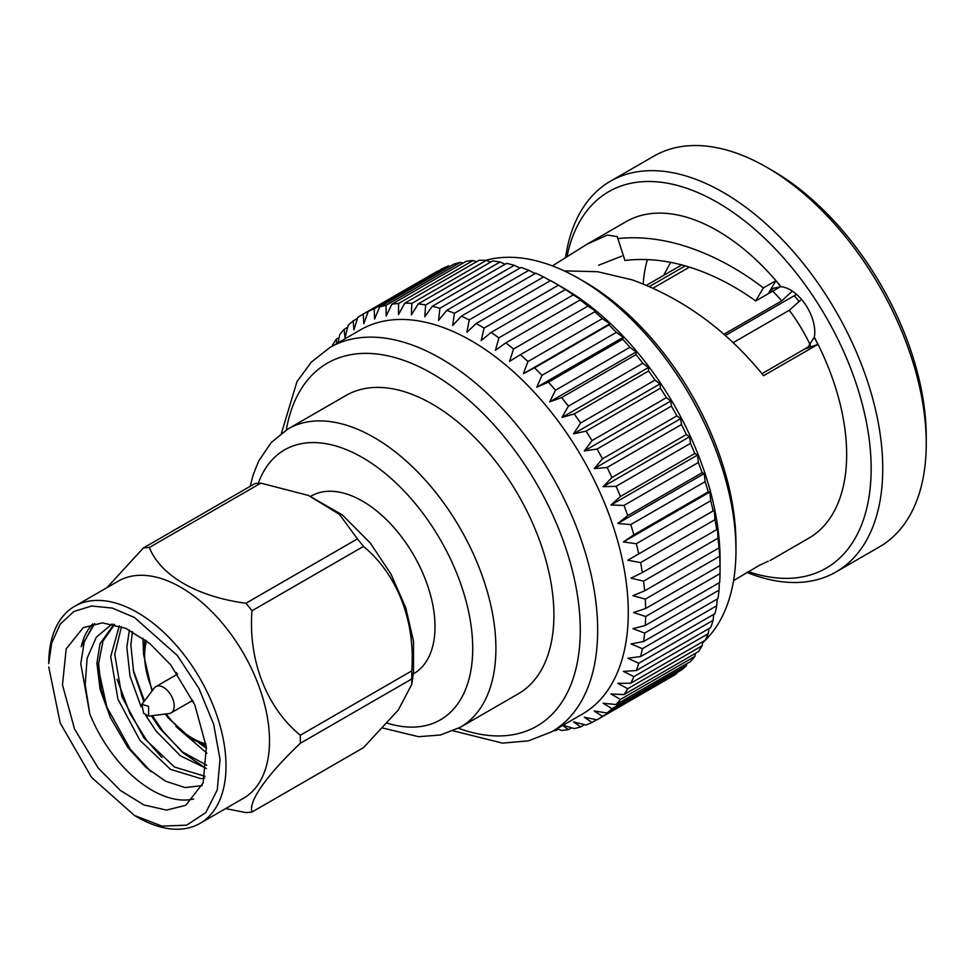 <?xml version="1.0" encoding="UTF-8"?>
<svg xmlns="http://www.w3.org/2000/svg" width="975" height="975" viewBox="0 0 975 975"><rect width="100%" height="100%" fill="white"/><g stroke="black" fill="none" stroke-linecap="round" stroke-linejoin="round"><path stroke-width="1.46" d="M176.073 674.956L176.548 672.592M141.875 704.401L154.318 688.009A15.173 8.763 60 0 1 155.89 686.607A15.173 8.763 60 0 1 168.846 692.116A15.173 8.763 60 0 1 171.064 712.896A15.173 8.763 60 0 1 169.065 713.554L148.651 716.138L143.618 713.298L141.875 704.401L148.541 706.29L148.639 716.138M251.989 812.017L363.48 747.654L398.324 709.971L411.755 684.365L413.522 671.885L413.534 641.367L405.758 607.717L390.878 573.897L370.207 542.941L342.347 514.922L308.563 495.495L260.837 483.125L149.358 547.487C160.412 575.506 197.108 596.822 245.944 603.245A145.238 83.85 60 0 1 249.003 606.974A145.238 83.85 60 0 1 251.989 610.777C248.15 659.99 266.443 707.497 300.288 735.247A145.238 83.85 60 0 1 300.288 743.316C266.65 775.32 248.125 801.572 251.989 812.017A145.238 83.85 60 0 1 245.944 812.565L225.627 808.604M149.358 547.487A145.238 83.85 60 0 0 143.301 548.023L254.792 483.661A145.238 83.85 60 0 1 260.837 483.125M300.288 735.247L411.767 670.885C415.472 621.27 397.495 574.555 363.48 546.414A145.238 83.85 -120 0 0 360.482 542.612A145.238 83.85 -120 0 0 357.423 538.883L339.495 514.41L308.563 495.495M134.477 815.49L137.377 817.16A125.336 72.369 -120 0 0 200.046 823.363L243.555 798.245A125.336 72.369 -120 0 0 225.201 626.657A125.336 72.369 -120 0 0 118.219 581.149L74.709 606.267A125.336 72.369 -120 0 0 48.75 663.646L51.675 643.073L60.231 624.134L73.868 611.508L91.613 606.023L112.296 608.071L134.477 617.504L177.34 655.517L198.937 688.435L213.683 724.34L220.021 759.403L217.279 789.921L205.762 812.638L186.664 825.155L162.033 826.142L134.477 815.478L91.613 777.477L60.243 723.121L48.75 666.997M143.301 548.023L106.994 587.633M200.046 823.363A125.336 72.369 -120 0 0 181.691 651.775A125.336 72.369 -120 0 0 74.709 606.267M206.066 768.434L182.678 752.578L162.679 730.86L152.38 715.662M161.813 757.477L146.567 740.159L129.882 713.371L117.073 679.234M151.052 771.713L130.455 749.47L106.884 707.131L96.939 662.098M98.231 768.068L120.339 790.445L143.947 804.96L166.542 810.091L185.75 805.289L203.129 783.047L206.359 747.069L194.768 704.791L170.735 664.913L149.784 643.488L125.848 628.363L102.46 622.867L83.204 627.681L66.19 648.887L62.473 684.889L74.575 729.093L98.231 768.068M112.113 623.939L96.33 637.187L87.141 658.198L85.178 684.645L89.822 713.919A102.546 59.207 -120 0 0 115.623 758.026A102.546 59.207 -120 0 0 193.696 798.988M144.471 700.976L133.185 669.922M92.662 623.951A102.546 59.207 -120 0 0 81.242 646.778L94.685 623.525M89.822 713.919L80.767 663.78L84.191 642.196L93.308 624.841M202.13 785.643L185.043 787.556L165.665 781.243L145.958 767.422L127.859 747.508L110.443 717.722L101.181 689.605L98.633 663.597L103.009 640.989L114.562 624.487M310.696 496.36L311.232 496.043A102.546 59.207 60 0 1 390.244 523.514A102.546 59.207 60 0 1 435.008 626.706A102.546 59.207 60 0 1 413.766 673.652L413.229 673.957M460.237 727.338L518.237 693.847A172.27 99.462 -120 0 0 544.647 555.811A172.27 99.462 -120 0 0 432.108 404.003A172.27 99.462 -120 0 0 345.979 395.472L287.966 428.963A172.27 99.462 60 0 1 374.095 437.495A172.27 99.462 60 0 1 486.635 589.302A172.27 99.462 60 0 1 460.237 727.338L440.481 734.992L418.604 736.698L382.773 728.02M809.957 345.979L804.643 349.038L807.519 347.856L814.332 337.155A34.369 19.841 -120 0 0 790.469 289.953A34.369 19.841 -120 0 0 780.975 286.699L773.212 288.295L768.727 292.841L775.868 280.727L780.902 286.748M772.541 170.625L766.74 167.273L772.541 170.625A217.388 125.507 60 0 1 926.25 436.861L926.25 443.564A225.591 130.248 -120 0 0 766.74 167.273L766.74 167.273A225.591 130.248 -120 0 0 653.945 156.098L610.435 181.216A225.591 130.248 60 0 1 723.231 192.392A225.591 130.248 60 0 1 870.602 391.182A225.591 130.248 60 0 1 836.026 571.947A225.591 130.248 60 0 1 746.85 572.374M836.026 571.947L879.523 546.829A225.591 130.248 -120 0 0 926.25 443.564M748.178 571.582A217.388 125.507 -120 0 0 870.37 450.389A217.388 125.507 -120 0 0 717.429 202.434A217.388 125.507 -120 0 0 566.987 256.657M584.903 282.007L579.101 278.667L584.903 282.007A213.635 123.35 60 0 1 735.967 543.66L735.967 550.363A221.837 128.078 -120 0 0 579.101 278.667L579.101 278.667A221.837 128.078 -120 0 0 485.574 260.374M702.658 642.72A221.837 128.078 -120 0 0 735.967 550.363M471.413 340.836A221.837 128.078 60 0 1 616.334 536.323A221.837 128.078 60 0 1 582.331 714.09L551.728 731.762A221.837 128.078 60 0 0 585.731 553.995A221.837 128.078 60 0 0 440.81 358.508A221.837 128.078 60 0 0 329.891 347.514L360.494 329.842A221.837 128.078 60 0 1 471.413 340.836M558.066 729.19L555.494 730.677A234.146 135.184 60 0 1 553.581 730.689M555.494 730.677L554.665 730.068M556.871 728.788L561.612 730.409A234.146 135.184 60 0 0 568.401 729.641L561.941 724.9L574.202 728.581A234.146 135.184 60 0 0 580.6 726.899L573.519 721.866L586.036 725.034A234.146 135.184 60 0 0 591.996 722.463L584.293 717.21L597.017 719.818A234.146 135.184 60 0 0 597.188 719.721L671.568 676.772A234.146 135.184 60 0 1 671.397 676.869L597.358 719.623M677.15 672.494L676.869 673.42L602.477 716.369A234.146 135.184 60 0 1 597.188 719.721M602.477 716.369L594.189 710.982L607.047 712.969L681.44 670.02A234.146 135.184 60 0 0 686.376 665.73L611.983 708.679A234.146 135.184 60 0 1 607.047 712.969M611.983 708.679L603.111 703.207L616.066 704.547L690.458 661.598A234.146 135.184 60 0 0 694.809 656.492L620.429 699.428A234.146 135.184 60 0 1 616.066 704.547M620.429 699.428L610.996 693.968L623.988 694.602L698.38 651.653A234.146 135.184 60 0 0 702.122 645.779L627.742 688.728A234.146 135.184 60 0 1 623.988 694.602M627.742 688.728L617.772 683.329L630.752 683.231L705.144 640.295A234.146 135.184 60 0 0 708.252 633.689L633.872 676.626A234.146 135.184 60 0 1 630.752 683.231M633.872 676.626L623.403 671.385L636.309 670.532L710.69 627.583A234.146 135.184 60 0 0 713.139 620.307L638.747 663.256A234.146 135.184 60 0 1 636.309 670.532M638.747 663.256L627.827 658.21L640.599 656.589L714.98 613.641A234.146 135.184 60 0 0 716.747 605.743L642.367 648.692A234.146 135.184 60 0 1 640.599 656.589M642.367 648.692L631.008 643.939L643.598 641.513L717.99 598.577A234.146 135.184 60 0 0 719.05 590.131L644.658 633.08A234.146 135.184 60 0 1 643.598 641.513M644.658 633.08L632.933 628.668L645.292 625.45L719.672 582.502A234.146 135.184 60 0 0 720.025 573.58L645.645 616.517A234.146 135.184 60 0 1 645.292 625.45M645.645 616.517L633.579 612.532L645.645 608.497L720.025 565.561L720.062 562.599L720.025 573.58M565.39 289.526L491.01 332.475L481.211 340.567L484.063 328.1A234.146 135.184 60 0 0 480.114 325.76A234.146 135.184 60 0 0 476.153 323.529L550.546 280.593A234.146 135.184 60 0 1 554.495 282.823L554.495 282.823A234.146 135.184 60 0 1 558.456 285.163L565.39 289.526A234.146 135.184 60 0 1 573.276 294.889L581.965 300.337L580.162 299.947A234.146 135.184 60 0 1 587.949 306.077L596.042 311.427L594.713 311.768A234.146 135.184 60 0 1 602.343 318.606L609.838 323.785L608.948 324.894A234.146 135.184 60 0 1 616.358 332.378L623.244 337.326L622.745 339.227A234.146 135.184 60 0 1 629.874 347.307L636.139 351.951L635.993 354.632A234.146 135.184 60 0 1 642.793 363.248L648.424 367.514L648.582 371.012A234.146 135.184 60 0 1 654.993 380.079L660.002 383.918L660.416 388.208A234.146 135.184 60 0 1 666.376 397.666L670.788 401.018L671.397 406.112A234.146 135.184 60 0 1 676.869 415.874L680.672 418.665L681.44 424.552A234.146 135.184 60 0 1 686.376 434.545L689.593 436.739L690.458 443.393A234.146 135.184 60 0 1 694.809 453.533L697.478 455.093L698.38 462.479A234.146 135.184 60 0 1 702.122 472.692L704.267 473.558L705.144 481.65A234.146 135.184 60 0 1 708.252 491.851L709.898 492.009L710.69 500.772A234.146 135.184 60 0 1 713.139 510.876L714.309 510.278L714.98 519.675A234.146 135.184 60 0 1 716.747 529.596L717.503 528.231L717.99 538.2A234.146 135.184 60 0 1 719.05 547.877L719.672 556.225L645.292 599.162A234.146 135.184 60 0 1 645.645 608.497M645.292 599.162L632.933 595.652L644.658 590.826L719.05 547.877M717.99 538.2L643.598 581.149A234.146 135.184 60 0 1 644.658 590.826M643.598 581.149L631.008 578.163L642.367 572.544L716.747 529.596M714.98 519.675L640.599 562.612A234.146 135.184 60 0 1 642.367 572.544M640.599 562.612L627.827 560.211L713.139 510.876M710.69 500.772L636.309 543.721A234.146 135.184 60 0 1 638.747 553.824M636.309 543.721L623.403 541.942L633.872 534.8L708.252 491.851M705.144 481.65L630.752 524.599A234.146 135.184 60 0 1 633.872 534.8M630.752 524.599L617.772 523.49L627.742 515.629L702.122 472.692M698.38 462.479L623.988 505.416A234.146 135.184 60 0 1 627.742 515.629M623.988 505.416L610.996 505.026L620.429 496.482L694.809 453.533M690.458 443.393L616.066 486.33A234.146 135.184 60 0 1 620.429 496.482M616.066 486.33L603.111 486.683L611.983 477.494L686.376 434.545M681.44 424.552L607.047 467.5A234.146 135.184 60 0 1 611.983 477.494M607.047 467.5L594.189 468.609L602.477 458.823L676.869 415.874M671.397 406.112L597.017 449.061A234.146 135.184 60 0 1 602.477 458.823M597.017 449.061L584.293 450.95L591.996 440.615L666.376 397.666M660.416 388.208L586.036 431.157A234.146 135.184 60 0 1 591.996 440.615M586.036 431.157L573.519 433.851L580.6 423.028L654.993 380.079M648.582 371.012L574.202 413.961A234.146 135.184 60 0 1 580.6 423.028M574.202 413.961L561.941 417.446L568.401 406.185L642.793 363.248M635.993 354.632L561.612 397.581A234.146 135.184 60 0 1 568.401 406.185M561.612 397.581L549.644 401.883L555.494 390.244L629.874 347.307M622.745 339.227L548.364 382.163A234.146 135.184 60 0 1 555.494 390.244M548.364 382.163L536.75 387.27L541.978 375.326L616.358 332.378M608.948 324.894L534.568 367.843A234.146 135.184 60 0 1 541.978 375.326M534.568 367.843L523.356 373.717L527.962 361.542L602.343 318.606M594.713 311.768L520.333 354.717A234.146 135.184 60 0 1 527.962 361.542M520.333 354.717L509.559 361.359L513.557 349.013L587.949 306.077M580.162 299.947L505.769 342.895A234.146 135.184 60 0 1 513.557 349.013M505.769 342.895L495.471 350.281L498.895 337.837L573.276 294.889M491.01 332.475A234.146 135.184 60 0 1 498.895 337.837M554.507 282.823L563.197 287.844A221.837 128.078 60 0 1 720.062 559.54L720.062 562.599M719.672 556.225A234.146 135.184 60 0 1 720.025 565.561M719.294 582.721L719.05 590.131M717.186 599.028L716.747 605.743M713.724 614.36L713.139 620.307M708.947 628.595L708.252 633.689M702.853 641.611L702.122 645.779M695.504 653.323L694.809 656.492M686.912 663.634L686.376 665.73M676.869 673.42A234.146 135.184 60 0 1 671.568 676.772M598.711 265.188L621.782 256.145M552.411 265.895L586.731 244.384L607.291 235.06L617.26 236.632L624.926 260.508C645.328 257.985 666.595 260.13 688.703 266.906C711.811 274.097 734.151 285.443 755.698 300.946L780.463 286.723M643.207 283.859A183.337 105.848 -120 0 0 643.207 283.871A158.73 91.65 60 0 1 647.412 259.582M768.215 561.21L759.269 565.403L733.553 580.612M814.332 337.155A182.739 105.507 60 0 1 808.799 538.188L770.079 560.54M814.198 337.228L817.879 344.407L763.559 375.692C727.045 330.44 683.28 298.508 632.287 279.886L597.614 271.72L564.172 270.867M617.602 238.595C640.368 236.169 664.06 239.07 688.703 247.309C714.699 256.181 739.586 269.709 763.388 287.905L775.868 280.727M586.731 244.384L626.06 221.666A182.739 105.507 60 0 1 717.429 230.722A182.739 105.507 60 0 1 780.975 286.699M725.254 335.558L796.575 294.377M689.422 267.126L653.152 288.076M723.84 334.315L781.718 300.897L792.322 291.098M772.736 291.172A117.439 67.799 60 0 1 781.718 300.897M801.499 299.374L789.263 310.269A117.439 67.799 60 0 1 810.469 345.43M789.263 310.269L733.066 342.712M649.533 286.479L685.218 265.882M804.643 349.038L761.938 373.705M804.668 349.087L817.879 344.407M768.727 292.841L768.203 293.792L768.727 292.841M596.688 719.757L591.996 722.463M584.5 724.644L580.6 726.899M571.606 727.801L568.401 729.641M332.317 346.113L332.487 345.162A234.146 135.184 60 0 1 336.229 339.288L339.105 337.618M337.996 342.834L339.8 334.462A234.146 135.184 60 0 1 344.151 329.343L347.685 327.308M344.151 329.343L345.016 337.667L348.233 325.211A234.146 135.184 60 0 1 353.169 320.921L357.447 318.447M437.251 271.318A234.146 135.184 60 0 1 437.422 271.221A234.146 135.184 60 0 1 437.592 271.123L437.921 271.184M353.169 320.921L353.937 329.891L357.74 317.521A234.146 135.184 60 0 1 363.041 314.169A234.146 135.184 60 0 1 363.212 314.072L437.592 271.123M379.616 306.991A234.146 135.184 60 0 1 386.027 305.309L460.407 262.373A234.146 135.184 60 0 0 454.009 264.042L379.616 306.991L374.607 319.008L374.193 308.856A234.146 135.184 60 0 0 368.233 311.427L442.613 268.478A234.146 135.184 60 0 1 448.573 265.907L450.109 266.297M374.193 308.856L448.573 265.907M404.735 303.213A234.146 135.184 60 0 1 411.864 303.359L486.245 260.41A234.146 135.184 60 0 0 479.115 260.264L404.735 303.213L398.47 314.596L398.617 303.481A234.146 135.184 60 0 0 391.816 304.237L466.208 261.3A234.146 135.184 60 0 1 472.997 260.532L476.543 261.751M398.617 303.481L472.997 260.532M432.266 306.296A234.146 135.184 60 0 1 439.896 308.271L514.276 265.322A234.146 135.184 60 0 0 506.647 263.348L432.266 306.296L424.771 316.802L425.661 304.956A234.146 135.184 60 0 0 418.251 303.895L492.631 260.947A234.146 135.184 60 0 1 500.041 262.019L505.148 264.213M425.661 304.956L500.041 262.019M461.333 316.156A234.146 135.184 60 0 1 469.219 319.885L543.599 276.937A234.146 135.184 60 0 0 535.714 273.207L461.333 316.156L452.644 325.553L454.447 313.255A234.146 135.184 60 0 0 446.66 310.391L521.052 267.455A234.146 135.184 60 0 1 528.84 270.319L535.141 273.548M454.447 313.255L528.84 270.319M484.063 328.1L558.456 285.163M565.573 257.558A225.591 130.248 60 0 1 610.435 181.216M460.407 262.373L463.003 263.14M486.245 260.41L490.62 262.104M514.276 265.322L520.028 268.04M543.599 276.937L550.375 280.69M476.153 323.529L466.903 332.304L469.219 319.885M446.66 310.391L438.567 320.373L439.896 308.271M418.251 303.895L411.365 314.876L411.864 303.359M391.816 304.237L386.185 315.985L386.027 305.309M368.233 311.427L363.821 323.663L363.212 314.072M336.728 343.566L336.229 339.288M627.827 560.211L714.309 510.278M623.403 541.942L709.898 492.009M617.772 523.49L704.267 473.558M610.996 505.026L697.478 455.093M603.111 486.683L689.593 436.739M594.189 468.609L680.672 418.665M584.293 450.95L670.788 401.018M573.519 433.851L660.002 383.918M561.941 417.446L648.424 367.514M549.644 401.883L636.139 351.951M536.75 387.27L623.244 337.326M523.356 373.717L609.838 323.785M755.698 300.946L763.388 287.905M794.284 295.705A110.565 63.838 60 0 1 798.83 301.214M142.935 638.223L143.471 651.41M175.914 726.509L206.846 753.188M129.395 630.021L126.835 647.315L129.992 676.065L141.156 706.814M145.604 715.175L156.012 730.994L180.412 755.808L206.42 768.507M119.291 625.852L110.723 656.614L117.914 699.124L139.9 740.305L170.43 769.336L200.947 778.647L204.616 778.184M199.156 743.121L206.481 748.288M132.442 631.605L130.857 644.987L133.697 672.336L143.873 701.768M151.357 715.796L160.046 728.678L182.471 751.969L206.724 765.229M121.485 626.62L114.745 654.286L121.948 696.796L143.934 737.977L174.452 767.008L205.079 776.319M113.941 624.341L100.023 643.683L96.915 663.268L100.12 689.447L110.443 717.722M411.755 684.365L411.767 678.953L300.288 743.316M411.767 670.885A145.238 83.85 60 0 1 411.767 678.953M363.48 546.414L251.989 610.777M245.944 603.245L357.423 538.883M193.538 702.024L191.234 701.257M146.567 640.928A67.677 39.073 -120 0 0 144.629 655.371A67.677 39.073 -120 0 0 152.539 690.361M166.14 713.919A67.677 39.073 -120 0 0 168.553 717.039A67.677 39.073 -120 0 0 205.969 743.803M387.246 723.145A155.866 89.993 -120 0 0 472.01 633.689A155.866 89.993 -120 0 0 362.505 457.592A155.866 89.993 -120 0 0 258.29 483.271M458.567 728.276A209.54 120.973 -120 0 0 579.674 614.518A209.54 120.973 -120 0 0 432.108 373.571A209.54 120.973 -120 0 0 286.321 429.938M145.068 639.783L143.423 653.701L151.99 691.068M165.262 714.041L168.261 717.941L191.429 739.001L206.2 745.68M155.89 686.607L177.596 674.078M83.947 627.266L83.204 627.693M453.253 730.848L502.515 743.121L528.462 740.854L551.728 731.762M563.197 287.844L554.495 282.823M646.571 285.236L681.744 264.932M670.642 262.373L663.597 275.401M363.041 314.169L437.422 271.221M281.434 433.241L296.961 381.639L311.415 362.018L329.891 347.514M287.966 428.963L271.172 442.565L258.631 461.151L252.952 475.495L250.197 486.318M171.064 712.896L192.77 700.367"/></g></svg>
